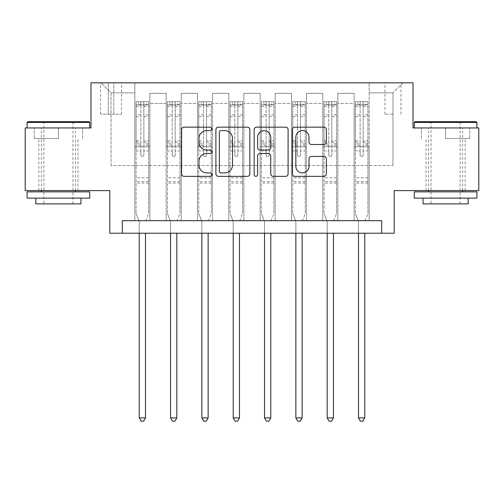 <?xml version="1.0" encoding="UTF-8"?>
<svg xmlns="http://www.w3.org/2000/svg" width="504" height="504" viewBox="0 0 504 504"><rect width="100%" height="100%" fill="white"/><g stroke="black" fill="none" stroke-linecap="round" stroke-linejoin="round"><path stroke-width="0.38" stroke-dasharray="2.52 1.89" d="M211.907 128.879A1.72 1.72 0 0 0 210.181 127.159L184.048 127.159A2.457 2.457 0 0 0 181.585 129.616L181.585 173.899A2.457 2.457 0 0 0 184.048 176.356L210.181 176.356A1.72 1.72 0 0 0 211.907 174.636A1.72 1.72 0 0 0 210.181 172.91L206.798 172.91A7.869 7.869 0 0 1 198.929 165.041L198.929 161.349A7.869 7.869 0 0 1 206.798 153.481L210.181 153.481A1.72 1.72 0 0 0 211.907 151.754A1.72 1.72 0 0 0 210.181 150.035L206.798 150.035A7.869 7.869 0 0 1 198.929 142.166L198.929 138.474A7.869 7.869 0 0 1 206.798 130.599L210.181 130.599A1.72 1.72 0 0 0 211.907 128.879M445.593 138.474L469.778 138.474L445.593 138.474L445.593 127.947L469.778 127.947L414.269 127.947L476.923 127.947L445.593 127.947L445.593 138.474M445.593 190.6L465.142 190.6L445.593 190.6M392.969 82.839L384.949 82.839L392.969 82.839M392.969 114.169L384.949 114.169L392.969 114.169M58.407 138.474L34.222 138.474L58.407 138.474L58.407 127.947L82.587 127.947L27.077 127.947L89.731 127.947L58.407 127.947L58.407 138.474M58.407 190.6L38.858 190.6L58.407 190.6M478.8 127.947L478.8 190.6L394.223 190.6L394.223 233.207L109.778 233.207L109.778 190.6L25.2 190.6L25.2 127.947L90.985 127.947L90.985 82.839L413.015 82.839L413.015 127.947L478.8 127.947M122.308 233.207L122.308 220.676L122.308 233.207L122.308 220.676L381.692 220.676L122.308 220.676L381.692 220.676L381.692 233.207M134.839 220.676L149.877 220.676L134.839 220.676L149.877 220.676L134.839 220.676L134.839 82.839L101.008 82.839L402.992 82.839L369.161 82.839L369.161 220.676L354.123 220.676L369.161 220.676L354.123 220.676L369.161 220.676L369.161 82.839L369.161 146.746L369.161 92.862L392.969 92.862L369.161 92.862L369.161 82.839L134.839 82.839L134.839 146.746L149.877 146.746L149.877 103.389L149.877 220.676L149.877 93.366L149.877 220.676L149.877 146.746L134.839 146.746L134.839 92.862L111.031 92.862L134.839 92.862L134.839 82.839L134.839 220.676M166.169 220.676L181.201 220.676L166.169 220.676L181.201 220.676L166.169 220.676L166.169 93.366L149.877 93.366L166.169 93.366L166.169 220.676L166.169 146.746L181.201 146.746L181.201 103.389L181.201 220.676L181.201 93.366L181.201 220.676L181.201 146.746L166.169 146.746L166.169 103.389L166.169 220.676M197.492 220.676L212.531 220.676L197.492 220.676L212.531 220.676L197.492 220.676L197.492 93.366L181.201 93.366L181.201 103.389L181.201 93.366L197.492 93.366L197.492 220.676L197.492 146.746L212.531 146.746L212.531 103.389L212.531 220.676L212.531 93.366L212.531 220.676L212.531 146.746L197.492 146.746L197.492 103.389L197.492 146.746L212.531 146.746L197.492 146.746L197.492 220.676M228.816 220.676L243.854 220.676L228.816 220.676L243.854 220.676L228.816 220.676L228.816 93.366L212.531 93.366L212.531 103.389L212.531 93.366L228.816 93.366L228.816 220.676L228.816 146.746L243.854 146.746L243.854 103.389L243.854 220.676L243.854 93.366L243.854 220.676L243.854 146.746L228.816 146.746L228.816 103.389L228.816 146.746L243.854 146.746L228.816 146.746L228.816 220.676M260.146 220.676L275.184 220.676L260.146 220.676L275.184 220.676L260.146 220.676L260.146 93.366L243.854 93.366L243.854 103.389L243.854 93.366L260.146 93.366L260.146 220.676L260.146 146.746L275.184 146.746L275.184 103.389L275.184 220.676L275.184 93.366L275.184 220.676L275.184 146.746L260.146 146.746L260.146 103.389L260.146 146.746L275.184 146.746L260.146 146.746L260.146 220.676M291.469 220.676L306.508 220.676L291.469 220.676L306.508 220.676L291.469 220.676L291.469 93.366L275.184 93.366L275.184 103.389L275.184 93.366L291.469 93.366L291.469 220.676L291.469 146.746L306.508 146.746L306.508 103.389L306.508 220.676L306.508 93.366L306.508 220.676L306.508 146.746L291.469 146.746L291.469 103.389L291.469 146.746L306.508 146.746L291.469 146.746L291.469 220.676M322.799 220.676L337.831 220.676L322.799 220.676L337.831 220.676L322.799 220.676L322.799 93.366L306.508 93.366L306.508 103.389L306.508 93.366L322.799 93.366L322.799 220.676L322.799 146.746L337.831 146.746L337.831 103.389L337.831 220.676L337.831 93.366L337.831 220.676L337.831 146.746L322.799 146.746L322.799 103.389L322.799 146.746L337.831 146.746L322.799 146.746L322.799 220.676M108.278 82.839L100.51 82.839L108.278 82.839L108.278 114.169L100.51 114.169L113.791 114.169L108.278 114.169L108.278 82.839M113.791 82.839L121.558 82.839L113.791 82.839L113.791 114.169L121.558 114.169L113.791 114.169L113.791 82.839M111.031 165.539L111.031 92.862L101.008 82.839L111.031 92.862L111.031 165.539L392.969 165.539L111.031 165.539M392.969 165.539L392.969 92.862L392.969 165.539M354.123 146.746L369.161 146.746L369.161 220.676L369.161 146.746L354.123 146.746L354.123 103.389L354.123 146.746L369.161 146.746L354.123 146.746L354.123 220.676L354.123 93.366L337.831 93.366L337.831 103.389L337.831 93.366L354.123 93.366L354.123 220.676L354.123 146.746M134.839 146.746L149.877 146.746L134.839 146.746M166.169 93.366L149.877 93.366L166.169 93.366L166.169 103.389L166.169 93.366M166.169 146.746L181.201 146.746L166.169 146.746M197.492 103.389L197.492 93.366L197.492 103.389L181.201 103.389L197.492 103.389M228.816 103.389L228.816 93.366L228.816 103.389L212.531 103.389L228.816 103.389M260.146 103.389L260.146 93.366L260.146 103.389L243.854 103.389L260.146 103.389M291.469 103.389L291.469 93.366L291.469 103.389L275.184 103.389L291.469 103.389M322.799 103.389L322.799 93.366L322.799 103.389L306.508 103.389L322.799 103.389M354.123 103.389L354.123 93.366L354.123 103.389L337.831 103.389L354.123 103.389M197.492 93.366L181.201 93.366L197.492 93.366M228.816 93.366L212.531 93.366L228.816 93.366M260.146 93.366L243.854 93.366L260.146 93.366M291.469 93.366L275.184 93.366L291.469 93.366M322.799 93.366L306.508 93.366L322.799 93.366M354.123 93.366L337.831 93.366L354.123 93.366M402.992 82.839L392.969 92.862L402.992 82.839M34.222 138.474L34.222 127.947L34.222 138.474M82.587 138.474L82.587 127.947L82.587 138.474M469.778 138.474L469.778 127.947L469.778 138.474M421.413 138.474L421.413 127.947L421.413 138.474M249.845 173.899L249.845 129.616A2.457 2.457 0 0 0 247.388 127.159L218.358 127.159A2.457 2.457 0 0 0 215.901 129.616L215.901 173.899A2.457 2.457 0 0 0 218.358 176.356L247.388 176.356A2.457 2.457 0 0 0 249.845 173.899M221.067 130.599A1.72 1.72 0 0 0 219.347 132.325L219.347 171.19A1.72 1.72 0 0 0 221.067 172.91L224.633 172.91A7.869 7.869 0 0 0 232.508 165.041L232.508 138.474A7.869 7.869 0 0 0 224.633 130.599L221.067 130.599M256.612 127.159L285.642 127.159A2.457 2.457 0 0 1 288.099 129.616L288.099 173.899A2.457 2.457 0 0 1 285.642 176.356L273.218 176.356A2.457 2.457 0 0 1 270.755 173.899L270.755 155.938A2.457 2.457 0 0 0 268.298 153.481L260.058 153.481A2.457 2.457 0 0 0 257.594 155.938L257.594 174.636A1.72 1.72 0 0 1 255.874 176.356A1.72 1.72 0 0 1 254.155 174.636L254.155 129.616A2.457 2.457 0 0 1 256.612 127.159M270.755 137.302A6.577 6.577 0 0 0 264.178 130.725A6.577 6.577 0 0 0 257.594 137.302L257.594 147.578A2.457 2.457 0 0 0 260.058 150.035L268.298 150.035A2.457 2.457 0 0 0 270.755 147.578L270.755 137.302M311.466 144.503L323.889 144.503A2.457 2.457 0 0 0 326.353 142.04L326.353 129.616A2.457 2.457 0 0 0 323.889 127.159L294.865 127.159A2.457 2.457 0 0 0 292.402 129.616L292.402 173.899A2.457 2.457 0 0 0 294.865 176.356L323.889 176.356A2.457 2.457 0 0 0 326.353 173.899L326.353 158.892A2.457 2.457 0 0 0 323.889 156.429L311.466 156.429A2.457 2.457 0 0 0 309.009 158.892L309.009 166.333A6.577 6.577 0 0 1 302.425 172.91A6.577 6.577 0 0 1 295.848 166.333L295.848 137.183A6.577 6.577 0 0 1 302.425 130.599A6.577 6.577 0 0 1 309.009 137.183L309.009 142.04A2.457 2.457 0 0 0 311.466 144.503M140.855 155.018A1.506 1.506 90 0 0 142.361 156.517A1.506 1.506 -90 0 1 140.855 155.018L140.855 150.954L140.855 155.018M148.56 101.638L146.116 101.638L146.116 104.895L148.623 104.895L148.623 101.638L136.093 101.638L136.093 213.658L136.093 150.954L140.855 150.954L140.855 143.854L136.093 143.854M136.093 101.638L136.093 150.954L140.855 150.954L140.855 105.55C141.857 104.681 142.859 104.681 143.861 105.55L143.861 140.717L148.623 140.717L148.623 213.658L148.623 150.954L143.861 150.954L143.861 155.018A1.506 1.506 -90 0 1 142.361 156.517A1.506 1.506 90 0 0 143.861 155.018L143.861 140.717M148.623 104.895L148.623 140.717M148.623 101.638L148.623 150.954L143.861 150.954L143.861 101.947L140.855 101.947L140.855 143.854M146.116 101.638L136.156 101.638M146.116 104.895L138.6 104.895L138.6 101.638M136.093 104.895L148.56 104.895M136.156 104.895L138.6 104.895M145.675 220.991L148.623 213.658L145.675 220.991A2.507 2.507 -90 0 0 145.492 221.93A2.507 2.507 -90 0 1 145.675 220.991M139.224 233.207L139.224 221.93A2.507 2.507 -90 0 0 139.047 220.991L136.093 213.658L139.047 220.991A2.507 2.507 -90 0 1 139.224 221.93L139.224 417.904L145.492 417.904L145.492 233.207M148.623 183.084L136.093 183.084M139.224 417.904L141.107 421.161L143.615 421.161L145.492 417.904M143.861 105.55L143.861 101.947M140.855 105.55L140.855 101.947L140.855 105.55M172.179 155.018A1.506 1.506 0 0 0 173.685 156.517A1.506 1.506 0 0 1 172.179 155.018L172.179 150.954L172.179 155.018M179.89 101.638L177.446 101.638L177.446 104.895L179.953 104.895L179.953 101.638L167.423 101.638L167.423 213.658L167.423 150.954L172.179 150.954L172.179 143.854L167.423 143.854M167.423 101.638L167.423 150.954L172.179 150.954L172.179 105.55C173.181 104.681 174.182 104.681 175.19 105.55L175.19 140.717L179.953 140.717L179.953 213.658L179.953 150.954L175.19 150.954L175.19 155.018A1.506 1.506 0 0 1 173.685 156.517A1.506 1.506 0 0 0 175.19 155.018L175.19 140.717M179.953 104.895L179.953 140.717M179.953 101.638L179.953 150.954L175.19 150.954L175.19 101.947L172.179 101.947L172.179 143.854M177.446 101.638L167.486 101.638M177.446 104.895L169.924 104.895L169.924 101.638M167.423 104.895L179.89 104.895M167.486 104.895L169.924 104.895M176.999 220.991L179.953 213.658L176.999 220.991A2.507 2.507 0 0 0 176.816 221.93A2.507 2.507 0 0 1 176.999 220.991M170.554 233.207L170.554 221.93A2.507 2.507 0 0 0 170.371 220.991L167.423 213.658L170.371 220.991A2.507 2.507 0 0 1 170.554 221.93L170.554 417.904L176.816 417.904L176.816 233.207M179.953 183.084L167.423 183.084M170.554 417.904L172.431 421.161L174.938 421.161L176.816 417.904M172.179 105.55L172.179 101.947M175.19 105.55L175.19 101.947M203.509 155.018A1.506 1.506 0 0 0 205.008 156.517A1.506 1.506 0 0 1 203.509 155.018L203.509 150.954L203.509 155.018M211.214 101.638L208.769 101.638L208.769 104.895L211.277 104.895L211.277 101.638L198.746 101.638L198.746 213.658L198.746 150.954L203.509 150.954L203.509 143.854L198.746 143.854M198.746 101.638L198.746 150.954L203.509 150.954L203.509 105.55C204.504 104.681 205.512 104.681 206.514 105.55L206.514 140.717L211.277 140.717L211.277 213.658L211.277 150.954L206.514 150.954L206.514 155.018A1.506 1.506 0 0 1 205.008 156.517A1.506 1.506 0 0 0 206.514 155.018L206.514 140.717M211.277 104.895L211.277 140.717M211.277 101.638L211.277 150.954L206.514 150.954L206.514 101.947L203.509 101.947L203.509 143.854M208.769 101.638L198.809 101.638M208.769 104.895L201.254 104.895L201.254 101.638M198.746 104.895L211.214 104.895M198.809 104.895L201.254 104.895M208.322 220.991L211.277 213.658L208.322 220.991A2.507 2.507 0 0 0 208.146 221.93A2.507 2.507 0 0 1 208.322 220.991M201.877 233.207L201.877 221.93A2.507 2.507 0 0 0 201.694 220.991L198.746 213.658L201.694 220.991A2.507 2.507 0 0 1 201.877 221.93L201.877 417.904L208.146 417.904L208.146 233.207M211.277 183.084L198.746 183.084M201.877 417.904L203.761 421.161L206.262 421.161L208.146 417.904M203.509 105.55L203.509 101.947M206.514 105.55L206.514 101.947M234.833 155.018A1.506 1.506 0 0 0 236.338 156.517A1.506 1.506 0 0 1 234.833 155.018L234.833 150.954L234.833 155.018M242.537 101.638L240.093 101.638L240.093 104.895L242.6 104.895L242.6 101.638L230.07 101.638L230.07 213.658L230.07 150.954L234.833 150.954L234.833 143.854L230.07 143.854M230.07 101.638L230.07 150.954L234.833 150.954L234.833 105.55C235.834 104.681 236.836 104.681 237.838 105.55L237.838 140.717L242.6 140.717L242.6 213.658L242.6 150.954L237.838 150.954L237.838 155.018A1.506 1.506 0 0 1 236.338 156.517A1.506 1.506 0 0 0 237.838 155.018L237.838 140.717M242.6 104.895L242.6 140.717M242.6 101.638L242.6 150.954L237.838 150.954L237.838 101.947L234.833 101.947L234.833 143.854M240.093 101.638L230.133 101.638M240.093 104.895L232.577 104.895L232.577 101.638M230.07 104.895L242.537 104.895M230.133 104.895L232.577 104.895M239.652 220.991L242.6 213.658L239.652 220.991A2.507 2.507 0 0 0 239.469 221.93A2.507 2.507 0 0 1 239.652 220.991M233.207 233.207L233.207 221.93A2.507 2.507 0 0 0 233.024 220.991L230.07 213.658L233.024 220.991A2.507 2.507 0 0 1 233.207 221.93L233.207 417.904L239.469 417.904L239.469 233.207M242.6 183.084L230.07 183.084M233.207 417.904L235.084 421.161L237.592 421.161L239.469 417.904M234.833 105.55L234.833 101.947M237.838 105.55L237.838 101.947M266.162 155.018A1.506 1.506 0 0 0 267.662 156.517A1.506 1.506 0 0 1 266.162 155.018L266.162 150.954L266.162 155.018M273.867 101.638L271.423 101.638L271.423 104.895L273.93 104.895L273.93 101.638L261.4 101.638L261.4 213.658L261.4 150.954L266.162 150.954L266.162 143.854L261.4 143.854M261.4 101.638L261.4 150.954L266.162 150.954L266.162 105.55C267.158 104.681 268.159 104.681 269.168 105.55L269.168 140.717L273.93 140.717L273.93 213.658L273.93 150.954L269.168 150.954L269.168 155.018A1.506 1.506 0 0 1 267.662 156.517A1.506 1.506 0 0 0 269.168 155.018L269.168 140.717M273.93 104.895L273.93 140.717M273.93 101.638L273.93 150.954L269.168 150.954L269.168 101.947L266.162 101.947L266.162 143.854M271.423 101.638L261.463 101.638M271.423 104.895L263.907 104.895L263.907 101.638M261.4 104.895L273.867 104.895M261.463 104.895L263.907 104.895M270.976 220.991L273.93 213.658L270.976 220.991A2.507 2.507 0 0 0 270.793 221.93A2.507 2.507 0 0 1 270.976 220.991M264.531 233.207L264.531 221.93A2.507 2.507 0 0 0 264.348 220.991L261.4 213.658L264.348 220.991A2.507 2.507 0 0 1 264.531 221.93L264.531 417.904L270.793 417.904L270.793 233.207M273.93 183.084L261.4 183.084M264.531 417.904L266.408 421.161L268.916 421.161L270.793 417.904M266.162 105.55L266.162 101.947M269.168 105.55L269.168 101.947M88.981 121.684L27.833 121.684M27.077 122.434L89.731 122.434M27.077 198.122L89.731 198.122M27.077 191.854L89.731 191.854M35.853 203.881L80.961 203.881M58.407 122.434L43.873 122.434L58.407 122.434M476.167 121.684L415.019 121.684M414.269 122.434L476.923 122.434M414.269 198.122L476.923 198.122M414.269 191.854L476.923 191.854M423.039 203.881L468.147 203.881M445.593 122.434L431.059 122.434L445.593 122.434M297.486 155.018A1.506 1.506 0 0 0 298.992 156.517A1.506 1.506 0 0 1 297.486 155.018L297.486 150.954L297.486 155.018M305.191 101.638L302.747 101.638L302.747 104.895L305.254 104.895L305.254 101.638L292.723 101.638L292.723 213.658L292.723 150.954L297.486 150.954L297.486 143.854L292.723 143.854M292.723 101.638L292.723 150.954L297.486 150.954L297.486 105.55C298.488 104.681 299.489 104.681 300.491 105.55L300.491 140.717L305.254 140.717L305.254 213.658L305.254 150.954L300.491 150.954L300.491 155.018A1.506 1.506 0 0 1 298.992 156.517A1.506 1.506 0 0 0 300.491 155.018L300.491 140.717M305.254 104.895L305.254 140.717M305.254 101.638L305.254 150.954L300.491 150.954L300.491 101.947L297.486 101.947L297.486 143.854M302.747 101.638L292.786 101.638M302.747 104.895L295.231 104.895L295.231 101.638M292.723 104.895L305.191 104.895M292.786 104.895L295.231 104.895M302.305 220.991L305.254 213.658L302.305 220.991A2.507 2.507 0 0 0 302.123 221.93A2.507 2.507 0 0 1 302.305 220.991M295.854 233.207L295.854 221.93A2.507 2.507 0 0 0 295.678 220.991L292.723 213.658L295.678 220.991A2.507 2.507 0 0 1 295.854 221.93L295.854 417.904L302.123 417.904L302.123 233.207M305.254 183.084L292.723 183.084M295.854 417.904L297.738 421.161L300.239 421.161L302.123 417.904M297.486 105.55L297.486 101.947M300.491 105.55L300.491 101.947M328.81 155.018A1.506 1.506 0 0 0 330.315 156.517A1.506 1.506 0 0 1 328.81 155.018L328.81 150.954L328.81 155.018M336.514 101.638L334.076 101.638L334.076 104.895L336.577 104.895L336.577 101.638L324.047 101.638L324.047 213.658L324.047 150.954L328.81 150.954L328.81 143.854L324.047 143.854M324.047 101.638L324.047 150.954L328.81 150.954L328.81 105.55C329.811 104.681 330.813 104.681 331.821 105.55L331.821 140.717L336.577 140.717L336.577 213.658L336.577 150.954L331.821 150.954L331.821 155.018A1.506 1.506 0 0 1 330.315 156.517A1.506 1.506 0 0 0 331.821 155.018L331.821 140.717M336.577 104.895L336.577 140.717M336.577 101.638L336.577 150.954L331.821 150.954L331.821 101.947L328.81 101.947L328.81 143.854M334.076 101.638L324.11 101.638M334.076 104.895L326.554 104.895L326.554 101.638M324.047 104.895L336.514 104.895M324.11 104.895L326.554 104.895M333.629 220.991L336.577 213.658L333.629 220.991A2.507 2.507 0 0 0 333.446 221.93A2.507 2.507 0 0 1 333.629 220.991M327.184 233.207L327.184 221.93A2.507 2.507 0 0 0 327.001 220.991L324.047 213.658L327.001 220.991A2.507 2.507 0 0 1 327.184 221.93L327.184 417.904L333.446 417.904L333.446 233.207M336.577 183.084L324.047 183.084M327.184 417.904L329.062 421.161L331.569 421.161L333.446 417.904M328.81 105.55L328.81 101.947M331.821 105.55L331.821 101.947M360.139 155.018A1.506 1.506 0 0 0 361.639 156.517A1.506 1.506 0 0 1 360.139 155.018L360.139 150.954L360.139 155.018M367.844 101.638L365.4 101.638L365.4 104.895L367.907 104.895L367.907 101.638L355.377 101.638L355.377 213.658L355.377 150.954L360.139 150.954L360.139 143.854L355.377 143.854M355.377 101.638L355.377 150.954L360.139 150.954L360.139 105.55C361.135 104.681 362.137 104.681 363.145 105.55L363.145 140.717L367.907 140.717L367.907 213.658L367.907 150.954L363.145 150.954L363.145 155.018A1.506 1.506 0 0 1 361.639 156.517A1.506 1.506 0 0 0 363.145 155.018L363.145 140.717M367.907 104.895L367.907 140.717M367.907 101.638L367.907 150.954L363.145 150.954L363.145 101.947L360.139 101.947L360.139 143.854M365.4 101.638L355.44 101.638M365.4 104.895L357.884 104.895L357.884 101.638M355.377 104.895L367.844 104.895M355.44 104.895L357.884 104.895M364.953 220.991L367.907 213.658L364.953 220.991A2.507 2.507 0 0 0 364.776 221.93A2.507 2.507 0 0 1 364.953 220.991M358.508 233.207L358.508 221.93A2.507 2.507 0 0 0 358.325 220.991L355.377 213.658L358.325 220.991A2.507 2.507 0 0 1 358.508 221.93L358.508 417.904L364.776 417.904L364.776 233.207M367.907 183.084L355.377 183.084M358.508 417.904L360.385 421.161L362.893 421.161L364.776 417.904M360.139 105.55L360.139 101.947M363.145 105.55L363.145 101.947M166.169 103.389L149.877 103.389L166.169 103.389M140.855 114.874L136.093 114.874M136.093 116.663L140.855 116.663M136.093 140.717L140.855 140.717M148.623 177.817L136.093 177.817M140.855 145.278L136.093 145.278M148.623 145.278L143.861 145.278M136.093 142.141L140.855 142.141M143.861 142.141L148.623 142.141M148.623 143.854L143.861 143.854M148.623 114.874L143.861 114.874M143.861 116.663L148.623 116.663M140.855 104.63L136.093 104.63M136.093 106.42L140.855 106.42M148.623 104.63L143.861 104.63M143.861 106.42L148.623 106.42M148.623 181.673L136.093 181.673M172.179 114.874L167.423 114.874M167.423 116.663L172.179 116.663M167.423 140.717L172.179 140.717M179.953 177.817L167.423 177.817M172.179 145.278L167.423 145.278M179.953 145.278L175.19 145.278M167.423 142.141L172.179 142.141M175.19 142.141L179.953 142.141M179.953 143.854L175.19 143.854M179.953 114.874L175.19 114.874M175.19 116.663L179.953 116.663M172.179 104.63L167.423 104.63M167.423 106.42L172.179 106.42M179.953 104.63L175.19 104.63M175.19 106.42L179.953 106.42M179.953 181.673L167.423 181.673M203.509 114.874L198.746 114.874M198.746 116.663L203.509 116.663M198.746 140.717L203.509 140.717M211.277 177.817L198.746 177.817M203.509 145.278L198.746 145.278M211.277 145.278L206.514 145.278M198.746 142.141L203.509 142.141M206.514 142.141L211.277 142.141M211.277 143.854L206.514 143.854M211.277 114.874L206.514 114.874M206.514 116.663L211.277 116.663M203.509 104.63L198.746 104.63M198.746 106.42L203.509 106.42M211.277 104.63L206.514 104.63M206.514 106.42L211.277 106.42M211.277 181.673L198.746 181.673M234.833 114.874L230.07 114.874M230.07 116.663L234.833 116.663M230.07 140.717L234.833 140.717M242.6 177.817L230.07 177.817M234.833 145.278L230.07 145.278M242.6 145.278L237.838 145.278M230.07 142.141L234.833 142.141M237.838 142.141L242.6 142.141M242.6 143.854L237.838 143.854M242.6 114.874L237.838 114.874M237.838 116.663L242.6 116.663M234.833 104.63L230.07 104.63M230.07 106.42L234.833 106.42M242.6 104.63L237.838 104.63M237.838 106.42L242.6 106.42M242.6 181.673L230.07 181.673M266.162 114.874L261.4 114.874M261.4 116.663L266.162 116.663M261.4 140.717L266.162 140.717M273.93 177.817L261.4 177.817M266.162 145.278L261.4 145.278M273.93 145.278L269.168 145.278M261.4 142.141L266.162 142.141M269.168 142.141L273.93 142.141M273.93 143.854L269.168 143.854M273.93 114.874L269.168 114.874M269.168 116.663L273.93 116.663M266.162 104.63L261.4 104.63M261.4 106.42L266.162 106.42M273.93 104.63L269.168 104.63M269.168 106.42L273.93 106.42M273.93 181.673L261.4 181.673M297.486 114.874L292.723 114.874M292.723 116.663L297.486 116.663M292.723 140.717L297.486 140.717M305.254 177.817L292.723 177.817M297.486 145.278L292.723 145.278M305.254 145.278L300.491 145.278M292.723 142.141L297.486 142.141M300.491 142.141L305.254 142.141M305.254 143.854L300.491 143.854M305.254 114.874L300.491 114.874M300.491 116.663L305.254 116.663M297.486 104.63L292.723 104.63M292.723 106.42L297.486 106.42M305.254 104.63L300.491 104.63M300.491 106.42L305.254 106.42M305.254 181.673L292.723 181.673M328.81 114.874L324.047 114.874M324.047 116.663L328.81 116.663M324.047 140.717L328.81 140.717M336.577 177.817L324.047 177.817M328.81 145.278L324.047 145.278M336.577 145.278L331.821 145.278M324.047 142.141L328.81 142.141M331.821 142.141L336.577 142.141M336.577 143.854L331.821 143.854M336.577 114.874L331.821 114.874M331.821 116.663L336.577 116.663M328.81 104.63L324.047 104.63M324.047 106.42L328.81 106.42M336.577 104.63L331.821 104.63M331.821 106.42L336.577 106.42M336.577 181.673L324.047 181.673M360.139 114.874L355.377 114.874M355.377 116.663L360.139 116.663M355.377 140.717L360.139 140.717M367.907 177.817L355.377 177.817M360.139 145.278L355.377 145.278M367.907 145.278L363.145 145.278M355.377 142.141L360.139 142.141M363.145 142.141L367.907 142.141M367.907 143.854L363.145 143.854M367.907 114.874L363.145 114.874M363.145 116.663L367.907 116.663M360.139 104.63L355.377 104.63M355.377 106.42L360.139 106.42M367.907 104.63L363.145 104.63M363.145 106.42L367.907 106.42M367.907 181.673L355.377 181.673M426.05 190.6L426.05 138.474M384.949 114.169L384.949 82.839M38.858 190.6L38.858 138.474M77.95 190.6L77.95 138.474M100.51 114.169L100.51 82.839M121.558 114.169L121.558 82.839M400.989 114.169L400.989 82.839M465.142 190.6L465.142 138.474M72.941 203.881L72.941 122.434L73.691 121.684M41.366 190.6L41.366 127.947M75.449 190.6L75.449 127.947M43.117 121.684L43.873 122.434L43.873 203.881M460.127 203.881L460.127 122.434L460.883 121.684M428.551 190.6L428.551 127.947M462.634 190.6L462.634 127.947M430.309 121.684L431.059 122.434L431.059 203.881"/><path stroke-width="0.76" d="M211.907 128.879A1.72 1.72 0 0 0 210.181 127.159L184.048 127.159A2.457 2.457 0 0 0 181.585 129.616L181.585 173.899A2.457 2.457 0 0 0 184.048 176.356L210.181 176.356A1.72 1.72 0 0 0 211.907 174.636A1.72 1.72 0 0 0 210.181 172.91L206.798 172.91A7.869 7.869 0 0 1 198.929 165.041L198.929 161.349A7.869 7.869 0 0 1 206.798 153.481L210.181 153.481A1.72 1.72 0 0 0 211.907 151.754A1.72 1.72 0 0 0 210.181 150.035L206.798 150.035A7.869 7.869 0 0 1 198.929 142.166L198.929 138.474A7.869 7.869 0 0 1 206.798 130.599L210.181 130.599A1.72 1.72 0 0 0 211.907 128.879M323.889 144.503A2.457 2.457 0 0 0 326.353 142.04L326.353 129.616A2.457 2.457 0 0 0 323.889 127.159L294.865 127.159A2.457 2.457 0 0 0 292.402 129.616L292.402 173.899A2.457 2.457 0 0 0 294.865 176.356L323.889 176.356A2.457 2.457 0 0 0 326.353 173.899L326.353 158.892A2.457 2.457 0 0 0 323.889 156.429L311.466 156.429A2.457 2.457 0 0 0 309.009 158.892L309.009 166.333A6.577 6.577 0 0 1 302.425 172.91A6.577 6.577 0 0 1 295.848 166.333L295.848 137.183A6.577 6.577 0 0 1 302.425 130.599A6.577 6.577 0 0 1 309.009 137.183L309.009 142.04A2.457 2.457 0 0 0 311.466 144.503L323.889 144.503M381.692 233.207L394.223 233.207L394.223 190.6L478.8 190.6L478.8 127.947L413.015 127.947L413.015 82.839L90.985 82.839L90.985 127.947L25.2 127.947L25.2 190.6L109.778 190.6L109.778 233.207L381.692 233.207L381.692 220.676L122.308 220.676L122.308 233.207M249.845 129.616A2.457 2.457 0 0 0 247.388 127.159L218.358 127.159A2.457 2.457 0 0 0 215.901 129.616L215.901 173.899A2.457 2.457 0 0 0 218.358 176.356L247.388 176.356A2.457 2.457 0 0 0 249.845 173.899L249.845 129.616M256.612 127.159L285.642 127.159A2.457 2.457 0 0 1 288.099 129.616L288.099 173.899A2.457 2.457 0 0 1 285.642 176.356L273.218 176.356A2.457 2.457 0 0 1 270.755 173.899L270.755 155.938A2.457 2.457 0 0 0 268.298 153.481L260.058 153.481A2.457 2.457 0 0 0 257.594 155.938L257.594 174.636A1.72 1.72 0 0 1 255.874 176.356A1.72 1.72 0 0 1 254.155 174.636L254.155 129.616A2.457 2.457 0 0 1 256.612 127.159M221.067 130.599A1.72 1.72 0 0 0 219.347 132.325L219.347 171.19A1.72 1.72 0 0 0 221.067 172.91L224.633 172.91A7.869 7.869 0 0 0 232.508 165.041L232.508 138.474A7.869 7.869 0 0 0 224.633 130.599L221.067 130.599M270.755 137.302A6.577 6.577 0 0 0 264.178 130.725A6.577 6.577 0 0 0 257.594 137.302L257.594 147.578A2.457 2.457 0 0 0 260.058 150.035L268.298 150.035A2.457 2.457 0 0 0 270.755 147.578L270.755 137.302M139.224 233.207L139.224 417.904L145.492 417.904L145.492 233.207M145.492 417.904L143.615 421.161L141.107 421.161L139.224 417.904M170.554 233.207L170.554 417.904L176.816 417.904L176.816 233.207M176.816 417.904L174.938 421.161L172.431 421.161L170.554 417.904M201.877 233.207L201.877 417.904L208.146 417.904L208.146 233.207M208.146 417.904L206.262 421.161L203.761 421.161L201.877 417.904M233.207 233.207L233.207 417.904L239.469 417.904L239.469 233.207M239.469 417.904L237.592 421.161L235.084 421.161L233.207 417.904M264.531 233.207L264.531 417.904L270.793 417.904L270.793 233.207M270.793 417.904L268.916 421.161L266.408 421.161L264.531 417.904M27.833 121.684L88.981 121.684L89.731 122.434L27.077 122.434L27.833 121.684M58.407 198.122L27.077 198.122L27.077 191.854L89.731 191.854L89.731 198.122L58.407 198.122M80.961 198.122L80.961 203.881L35.853 203.881L35.853 198.122M415.019 121.684L476.167 121.684L476.923 122.434L414.269 122.434L415.019 121.684M445.593 198.122L414.269 198.122L414.269 191.854L476.923 191.854L476.923 198.122L445.593 198.122M468.147 198.122L468.147 203.881L423.039 203.881L423.039 198.122M295.854 233.207L295.854 417.904L302.123 417.904L302.123 233.207M302.123 417.904L300.239 421.161L297.738 421.161L295.854 417.904M327.184 233.207L327.184 417.904L333.446 417.904L333.446 233.207M333.446 417.904L331.569 421.161L329.062 421.161L327.184 417.904M358.508 233.207L358.508 417.904L364.776 417.904L364.776 233.207M364.776 417.904L362.893 421.161L360.385 421.161L358.508 417.904M27.077 127.947L27.077 122.434M41.366 191.854L41.366 190.6M75.449 191.854L75.449 190.6M89.731 127.947L89.731 122.434M414.269 127.947L414.269 122.434M428.551 191.854L428.551 190.6M462.634 191.854L462.634 190.6M476.923 127.947L476.923 122.434"/></g></svg>
